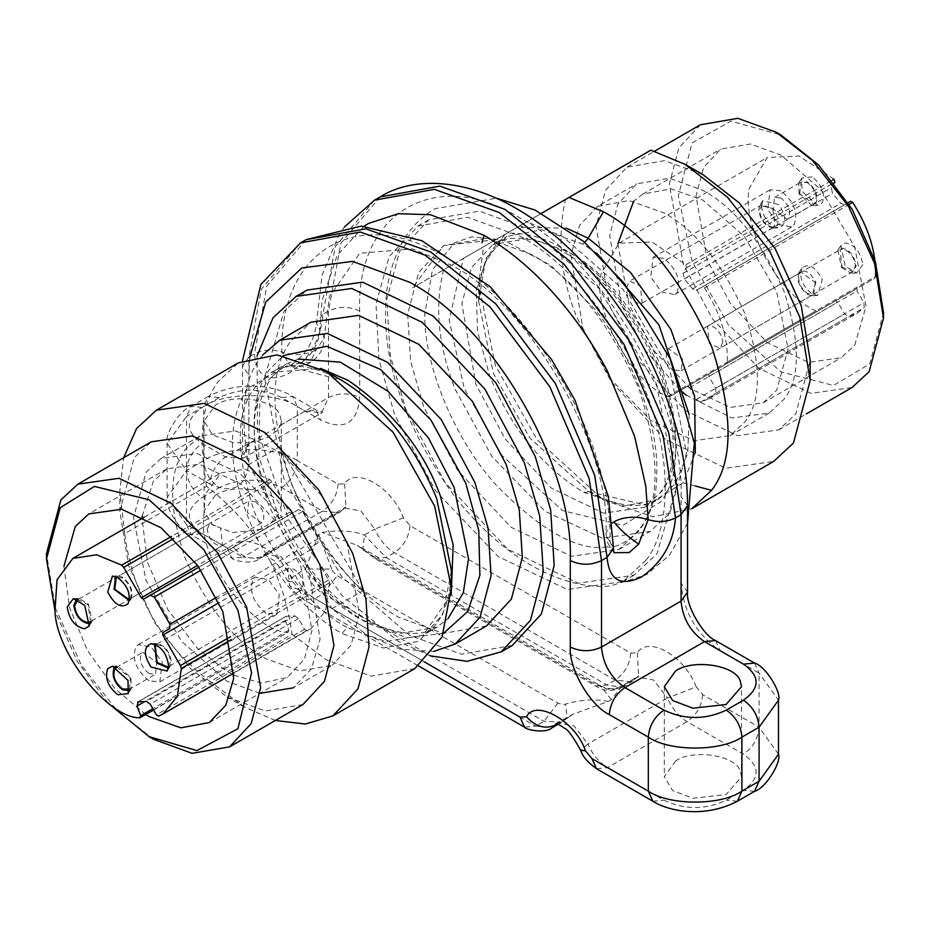 <?xml version="1.0" encoding="UTF-8"?>
<svg xmlns="http://www.w3.org/2000/svg" width="930" height="930" viewBox="0 0 930 930"><rect width="100%" height="100%" fill="white"/><g stroke="black" fill="none" stroke-linecap="round" stroke-linejoin="round"><path stroke-width="0.7" stroke-dasharray="4.65 3.49" d="M722.808 342.368L720.18 348.18L709.346 343.577L707.498 326.209L709.346 325.628C716.751 327.058 721.238 332.638 722.808 342.368M841.964 267.015L852.787 271.618L855.414 265.806C853.798 256.157 849.311 250.577 841.964 249.066L840.104 249.647L841.964 267.015M841.569 267.561L851.02 273.211L856.193 266.259C854.496 255.68 849.625 249.624 841.569 248.066L837.837 250.379L841.569 267.561M862.819 264.678L856.611 273.013L845.277 266.247L840.801 245.636L845.277 242.87C854.856 244.834 860.703 252.1 862.819 264.678M834.059 179.176L799.01 156.007L767.169 157.542L749.22 188.418C741.408 226.664 778.387 294.543 815.947 310.899L817.97 311.015L835.57 300.855L837.767 302.122L844.568 313.898L848.555 316.607L857.076 313.271L864.226 307.563L863.877 302.75L857.076 290.985L857.076 288.428L874.677 278.279L875.583 276.466L727.376 362.037L726.458 363.839L708.869 374L708.869 376.545L715.658 388.322L716.007 393.134L708.869 398.842L700.348 402.178L696.349 399.458L689.56 387.694L687.351 386.427L669.763 396.587L667.74 396.471C632.505 383.66 591.492 308.376 601.013 273.99L618.962 243.114L651.965 241.974L685.852 264.736L686.677 267.77L683.085 273.35L684.341 278.954L692.571 288.87L696.268 290.381L702.417 286.835L704.522 287.94C720.471 313.282 728.085 337.974 727.376 362.037M850.625 201.264L844.475 204.821L840.778 203.298L832.548 193.382L831.292 187.779L834.303 183.105M761.426 206.146C763.46 218.806 769.308 226.083 778.968 227.955C786.571 224.572 786.571 216.771 778.968 204.577L762.798 200.601L761.426 206.146M773.318 228.164C765.332 226.525 760.449 220.457 758.694 209.959L759.833 205.344L773.318 208.657C779.538 218.748 779.538 225.246 773.318 228.164L778.968 227.955M801.997 267.852C798.777 277.117 802.16 285.824 812.123 293.95L817.61 295.531L822.248 279.546C815.517 266.875 808.763 262.981 801.997 267.852L798.998 272.641C804.624 268.712 810.263 271.967 815.889 282.394L812.018 295.728L807.449 294.403C799.242 287.637 796.429 280.383 798.998 272.641M812.123 176.874L801.8 178.083L801.997 191.278L817.61 205.46L822.248 202.961C825.468 193.696 822.097 185 812.123 176.874M798.998 193.824L798.835 182.826L807.449 181.815C815.645 188.592 818.458 195.846 815.889 203.577L812.018 205.658L798.998 193.824M772.923 227.153C765.529 225.723 761.042 220.143 759.473 210.413L762.1 204.612L772.923 209.215L774.783 226.583L772.923 227.153M815.215 282.453L813.785 294.136L807.449 293.508C799.8 287.289 797.208 280.616 799.672 273.49L801.102 272.165L815.215 282.453M799.672 193.766L801.102 182.082L807.449 182.722C815.087 188.941 817.679 195.614 815.215 202.74L813.785 204.065L799.672 193.766M626.855 286.975C628.482 296.624 632.97 302.204 640.317 303.715L642.177 303.145L640.317 285.777L629.482 281.174L626.855 286.975M674.831 370.07L681.179 370.698L682.597 359.015L668.484 348.727L667.066 350.052C664.694 357.167 667.287 363.839 674.831 370.07M780.921 198.032L774.574 197.404L773.156 209.076L787.268 219.375L788.687 218.05C791.058 210.936 788.466 204.263 780.921 198.032M780.921 190.824L770.168 189.755L767.75 209.564L778.77 224.525L791.674 227.013L794.092 224.769C798.277 212.691 793.883 201.38 780.921 190.824M663.915 258.377L653.151 257.308L650.744 277.117L661.451 291.846L674.669 294.578L677.087 292.334C681.097 280.267 676.703 268.944 663.915 258.377M608.232 701.441L611.347 699.639L622.379 685.677L624.425 685.178L622.135 687.328L606.837 684.968L386.043 557.5L364.409 535.064C352.551 530.658 338.439 529.786 322.071 532.46L318.641 534.448L305.563 569.032L331.719 569.032L332.556 571.171L337.137 575.728L557.919 703.208L563.661 704.591L565.58 704.057C580.797 699.616 595.014 698.744 608.232 701.441L572.752 714.321L565.58 719.157L567.161 718.274L565.58 704.057M215.376 495.272L204.065 511.035L212.435 524.892L232.686 532.565L265.841 528.879L281.29 511.035L279.977 505.269C275.327 489.54 233.035 482.996 215.376 495.272M250.019 442.843L232.686 442.494L212.412 434.81L204.065 420.965L215.376 405.201C233.093 392.925 275.257 399.447 279.977 415.199L281.29 420.965L280.581 425.196L277.559 430.276L267.038 437.751L250.019 442.843L225.513 456.99C216.109 463.57 210.912 472.579 209.913 484.019C233.442 494.725 246.438 487.227 248.915 461.489L248.915 375.023L242.451 366.013L248.915 357.004L248.915 443.482L242.067 458.63L225.513 456.99L202.112 443.482C192.708 450.062 187.5 459.071 186.512 470.499L186.512 416.454L203.67 406.55L203.67 460.594C204.67 472.033 209.866 481.043 219.271 487.622C240.08 477.788 260.877 477.788 281.685 487.622L322.466 511.163L242.904 557.105L259.447 558.744L265.073 553.978L281.348 556.965L295.205 575.019C299.96 585.656 306.493 593.526 314.817 598.629L323.152 593.805L543.945 721.285L561.732 722.203L565.58 719.157L557.303 723.935M675.61 760.984L664.299 776.748L672.669 790.605L692.92 798.289L726.074 794.592L741.524 776.748L740.21 770.982C735.56 755.253 693.269 748.708 675.61 760.984M611.347 699.639L600.315 685.677L592.863 683.027L372.07 555.559L357.26 545.34L322.071 532.46M696.152 686.793C684.922 656.266 648.547 635.26 637.317 652.813L630.773 653.139L409.991 525.659L403.446 517.801C392.216 487.274 355.841 466.267 344.612 483.821L338.067 484.146L297.286 460.594L297.286 406.55L320.687 420.058C344.321 430.985 357.318 423.476 359.689 397.54L359.689 311.073C355.911 212.04 436.507 165.517 520.382 218.294C604.256 262.365 684.852 401.946 681.074 496.62L681.074 583.098C683.434 611.742 696.431 634.272 720.076 650.651L759.078 673.169L759.078 727.213L702.696 694.652L696.152 686.793L667.473 698.07L653.616 680.016L637.341 677.028L624.425 685.178C615.707 690.699 606.988 690.699 598.269 685.178M318.641 534.448L331.719 569.032M637.317 652.813L638.643 675.971L631.726 681.795L615.172 680.156L394.39 552.687C386.066 547.584 379.521 539.714 374.767 529.077L364.409 535.064L362.84 549.281L364.409 550.165M281.685 487.622C291.09 481.043 296.286 472.033 297.286 460.594C276.222 446.016 224.734 446.016 203.67 460.594L186.512 470.499L167.121 497.527L186.512 524.543L227.304 548.096L233.837 547.77C242.916 529.391 283.604 552.885 292.683 581.75L287.975 581.378L295.205 575.019L305.563 569.032C308.83 580.297 314.689 588.562 323.152 593.805L337.137 575.728M139.814 717.797L288.021 632.226L288.858 630.156L285.254 620.426L286.51 616.264L294.752 615.858L298.437 618.613L304.598 629.261L306.691 630.587L311.038 628.529L325.581 610.894L329.546 582.878L328.639 580.029L311.038 549.549L311.038 547.003L317.839 543.074L318.188 538.668L302.529 511.535L298.53 509.64L291.741 513.558L289.532 512.291L271.932 481.81L269.909 479.589L244.846 469.208L221.131 472.8L205.274 494.167L203.193 525.032C204.019 566.87 256.157 632.76 288.021 632.226L153.624 710.055M298.53 509.64L198.881 567.172L298.53 509.64M137.582 702.045L285.789 616.474L138.303 701.836M129.328 690.572L131.165 688.816L131.002 677.807L117.982 665.985L115.541 666.694M168.33 668.054L170.167 666.298L171.306 661.672C169.551 651.186 164.668 645.118 156.682 643.479L154.543 644.176M151.392 643.665L156.682 643.479M129.328 600.501L131.165 598.746L128.201 603.489M131.002 599.001C133.571 591.259 130.758 584.005 122.551 577.228L117.982 575.903L115.541 576.623M90.326 623.019L92.163 621.263L88.431 604.07L78.98 598.42L76.539 599.141M129.526 689.107L130.328 677.877L116.913 667.252M168.528 666.589L170.527 661.23C168.969 651.5 164.482 645.92 157.077 644.49L155.915 644.734M129.526 599.036L130.328 598.153C132.792 591.027 130.2 584.354 122.551 578.135L116.913 577.181M90.524 621.554L88.036 604.628L77.899 599.699M149.079 673.611C141.534 667.38 138.942 660.707 141.314 653.592L142.732 652.267L156.845 662.555L155.426 674.238L149.079 673.611M303.145 584.668L300.518 590.469L289.683 585.865L287.823 568.497L289.683 567.928C297.03 569.427 301.518 575.007 303.145 584.668M255.169 501.572C262.713 507.803 265.306 514.476 262.934 521.591L261.516 522.916L247.403 512.628L248.822 500.945L255.169 501.572M207.192 529.263L209.82 523.462L220.654 528.066L222.503 545.433L220.654 546.003C213.307 544.503 208.82 538.923 207.192 529.263M149.079 680.818C136.117 670.274 131.734 658.952 135.908 646.862L138.326 644.618L151.23 647.106L162.25 662.079L159.832 681.888L149.079 680.818M266.085 613.265C253.297 602.698 248.903 591.375 252.914 579.309L255.332 577.065L268.549 579.785L279.256 594.526L276.849 614.323L266.085 613.265M512.209 645.501L461.513 654.22L409.607 635.341L341.949 576.949L283.952 479.02L264.632 377.65L283.952 311.48L307.016 290.102M430.23 655.836L398.703 641.642L342.263 595.863L288.765 519.963L257.436 430.776L257.075 355.923M486.46 625.971L443.122 633.423L398.761 617.288C357.376 594.956 321.571 550.409 291.346 483.658C269.479 416.163 269.479 368.42 291.346 340.438L311.05 322.164M433.764 651.442L400.051 649.105L367.501 635.33L331.847 608.708L362.898 590.783C323.245 554.071 295.531 506.06 279.744 446.76L248.694 464.686C239.684 414.827 243.486 379.428 260.086 358.492L262.655 355.062M248.694 464.686L268.421 498.84L290.776 541.423L312.131 574.554L331.847 608.708M362.898 590.783L279.744 446.76M270.653 562.034L258.563 541.086C244.509 520.521 227.187 502.281 206.6 486.344L124.69 533.622C132.63 594.828 161.123 644.165 210.145 681.632L292.043 634.341C288.393 608.022 281.255 583.912 270.653 562.034C291.253 593.793 314.968 617.601 341.81 633.435L347.32 627.611C311.538 608.301 280.569 569.788 254.436 512.058C235.523 453.689 235.523 412.397 254.436 388.205L271.502 372.384L320.652 368.396M414.792 668.624L371.186 676.122L326.546 659.882L292.043 634.341M206.6 486.344C198.055 437.065 202.008 402.051 218.457 381.288L238.289 362.898M275.35 720.471L244.637 707.16L210.145 681.632M124.69 533.622L119.831 490.982L123.667 457.734M302.924 704.545L265.457 710.985L227.083 697.035L190.766 668.751L154.74 622.856L128.735 565.824L119.831 511.256L134.199 457.63L151.241 441.82M153.752 739.362L117.436 711.078L81.422 665.194L55.405 608.15L46.5 553.594M108.043 703.08L77.225 661.277L55.068 611.324M145.766 714.589L114.878 688.56L87.641 650.872L69.541 607.511L63.926 566.242M231.954 674.192L227.083 671.541L197.148 647.989L167.76 609.51L147.498 562.278L142.046 518.463M142.185 516.197L153.311 481.403L166.854 468.848L199.508 464.198L240.893 484.088L277.721 523.311L300.855 566.591L311.957 630.54L304.424 659.056L287.324 677.505L261.284 683.015L233.976 675.203M259.877 693.35L227.083 681.272L181.431 641.177L146.022 580.425L133.49 517.626L146.022 472.335L160.89 458.537L196.939 453.445L240.335 473.835L280.453 515.197L308.156 565.94L320.083 639.224L311.399 668.81L293.276 687.828L332.277 665.31L299.576 670.925L266.085 658.754C234.848 641.898 207.832 608.278 185.024 557.907C168.516 506.955 168.516 470.929 185.024 449.818L199.904 436.019L235.79 430.892L281.255 452.759L321.733 495.864L347.157 543.422L359.352 613.695L351.075 645.036L332.277 665.31M646.036 560.162C672.506 527.426 674.331 444.819 634.179 365.618C600.536 302.796 562.604 259.691 520.382 236.313L467.546 217.306L417.791 226.141L389.1 256.703L375.987 304.11L379.01 359.933L394.727 415.071L435.612 490.866L498.166 556.582L567.23 589.457L622.972 581.552L646.036 560.162M686.177 395.145L731.991 417.989L769.11 413.106L783.978 399.307C800.486 378.196 800.486 342.159 783.978 291.218C761.17 240.835 734.154 207.227 702.917 190.371L669.426 178.188L636.725 183.815L617.927 204.089L609.65 235.43L621.845 305.703L645.118 350.122L680.446 390.414M597.723 206.332L579.599 225.351L570.915 254.936L582.843 328.22L610.545 378.963L650.663 420.325L694.059 440.715L730.108 435.624L744.977 421.825C761.484 400.714 761.484 364.676 744.977 313.736C722.168 263.364 695.152 229.745 663.915 212.889L628.971 200.531L597.723 206.332L636.725 183.815M617.869 243.776L629.145 305.052L654.348 351.226L690.862 388.868L730.352 407.421L763.146 402.795L776.69 390.228L788.094 349.017L776.678 291.857L744.465 236.58L702.917 200.101L671.123 188.848L642.677 194.138L633.644 201.217M854.693 345.193L866.039 306.354L854.693 246.834L820.644 189.348L780.921 155.066L750.452 143.976L720.692 149.102L703.58 167.551L696.047 196.067L707.149 260.016L730.294 303.296L767.122 342.519L808.496 362.409L841.15 357.748L854.693 345.193M883.5 312.643L869.759 363.932L833.466 385.485L780.933 371.884L728.399 324.849L692.083 261.365L678.354 195.881L692.083 142.918L730.875 121.133L780.921 134.978M700.395 124.76L678.854 147.998L669.367 183.907L683.352 264.422L712.485 318.92L758.857 368.303L810.96 393.355L852.089 387.496M702.917 174.607L664.543 160.657L627.076 167.098L605.535 190.325L596.049 226.234L610.022 306.761L639.166 361.247L685.538 410.642L737.63 435.693L778.759 429.823L795.801 414.013L810.169 360.387M650.872 150.172L565.417 199.508C556.872 238.917 560.825 278.5 577.274 318.246L611.173 381.66L665.136 439.134L725.76 468.278L773.621 461.454M565.417 199.508L483.507 246.799L478.648 283.824L495.365 365.537L536.936 439.425L603.454 500.003L653.023 516.766L691.711 508.745M541.644 213.226L483.507 246.799M463.419 258.389L526.857 221.77L412.664 287.707L463.419 258.389L449.12 319.955L464.21 388.31L502.014 455.502L562.499 510.582L622.995 525.345L660.8 501.805C680.807 476.207 680.807 432.52 660.8 370.745C633.144 309.667 600.373 268.898 562.499 248.473C544.817 237.766 526.368 232.663 507.141 233.151M443.703 269.781C434.298 305.633 438.088 345.414 455.096 389.124L491.842 456.432L544.992 511.198L602.442 538.179L650.21 531.437L669.914 513.151L686.526 453.073L669.914 369.919L623.054 289.486L562.499 236.313L526.857 221.77M531.239 254.355L486.878 238.22L443.54 245.671L418.628 272.537L407.666 314.061L410.7 361.689L423.824 407.166L457.514 470.185L511.14 527.298L571.392 556.268L618.95 549.479L638.654 531.204C660.521 503.223 660.521 455.479 638.654 387.984C608.429 321.234 572.624 276.687 531.239 254.355M495.806 239.696L443.75 245.543L412.664 287.707M531.297 230.001L479.392 211.122L428.707 219.84L399.563 251.263L386.729 299.844L390.286 355.562L405.643 408.77L445.063 482.484L507.792 549.293L578.262 583.18L633.9 575.24L656.952 553.862L676.284 487.692L656.952 386.322L598.955 288.393L531.297 230.001M667.74 396.471L815.947 310.899M669.763 396.587L817.97 311.015L669.763 396.587M685.852 264.736L832.094 180.304M686.677 267.77L834.896 182.199M683.085 273.35L831.292 187.779M684.341 278.954L832.548 193.382M692.571 288.87L840.778 203.298M696.268 290.381L844.475 204.821L696.268 290.381M702.417 286.835L848.114 202.717L702.417 286.835M704.522 287.94L849.183 204.414M726.458 363.839L874.677 278.279M708.869 374L857.076 288.428M708.869 376.545L857.076 290.985M715.658 388.322L863.877 302.75M716.007 393.134L864.226 307.563M700.348 402.178L848.555 316.607M696.349 399.458L844.568 313.898M689.56 387.694L837.767 302.122M687.351 386.427L835.57 300.855L687.351 386.427M630.773 653.139C629.784 664.578 624.576 673.576 615.172 680.156L606.837 684.968L595.805 686.061L592.863 683.027M409.991 525.659C408.991 537.098 403.794 546.108 394.39 552.687L386.043 557.5L375.011 558.593L372.07 555.559M403.446 517.801L374.767 529.077L360.91 511.023L344.635 508.047L339.02 512.802L322.466 511.163C331.871 504.583 337.079 495.585 338.067 484.146M344.612 483.821L345.937 506.978L342.077 510.21L262.516 556.14C252.274 560.476 242.718 557.686 233.837 547.77M380.126 196.939L340.868 243.288L328.488 311.073L328.488 397.54L321.629 412.699L305.087 411.06L281.685 397.54L292.718 396.447L297.286 406.55C276.222 391.972 224.734 391.972 203.67 406.55L208.239 396.447L191.08 406.364L186.512 416.454L167.121 443.482L186.512 470.499C187.5 481.938 192.708 490.947 202.112 497.527L219.271 487.622M280.581 425.196L305.087 411.06L316.119 409.967L320.687 420.058M248.915 461.489L242.451 452.492L248.915 443.482L328.488 397.54C338.88 392.681 349.285 392.681 359.689 397.54M306.075 239.684L266.84 286.033L254.471 353.795C256.541 376.545 267.945 383.137 288.707 373.558C309.434 359.201 320.85 339.438 322.931 314.282L328.488 311.073C338.88 306.214 349.285 306.214 359.689 311.073M687.537 505.629L681.074 496.62M687.537 592.096L681.074 583.098M715.507 640.549L720.076 650.651M754.509 663.067L759.078 673.169L778.468 700.185M778.468 754.23L759.078 727.213C758.09 738.653 752.882 747.662 743.477 754.23L687.096 721.68C678.772 716.577 672.227 708.707 667.473 698.07L587.911 744.012C592.666 754.649 599.199 762.519 607.523 767.622L663.915 800.172C684.713 809.995 705.51 809.995 726.318 800.172L743.477 790.268C760.31 778.259 760.31 766.239 743.477 754.23M702.696 694.652C701.697 706.091 696.5 715.1 687.096 721.68L607.523 767.622L596.49 768.715M556.652 723.738L557.779 722.97L574.054 725.958L587.911 744.012L580.68 750.371M227.304 548.096L231.872 558.198L242.904 557.105L202.112 533.553C185.093 521.544 185.093 509.535 202.112 497.527M281.685 397.54C260.877 387.822 240.08 387.822 219.271 397.54L208.239 396.447C239.359 380.056 275.013 385.369 292.718 396.447L316.119 409.967L322.617 412.316L241.242 459.304L242.451 452.492L242.521 360.677M219.271 397.54L202.112 407.456C185.093 419.465 185.093 431.474 202.112 443.482M614.091 552.699L610.138 541.574C612.393 441.564 533.704 305.284 445.982 257.25C358.283 203.984 279.593 249.449 281.825 352.028C272.002 348.994 262.888 349.587 254.471 353.795L248.915 357.004L261.295 289.218L300.553 242.87M374.546 200.159L335.3 246.508L322.931 314.282L316.467 323.291L319.85 330.069L322.036 300.611L337.172 255.332L364.049 226.188M754.509 791.36L743.477 790.268M557.919 703.208L543.945 721.285L535.61 726.098L552.153 727.737M209.913 484.019L186.512 470.499L186.512 524.543L191.08 534.645L202.112 533.553M202.112 407.456L191.08 406.364C179.618 409.514 163.727 436.217 167.121 443.482L167.121 497.527C163.727 504.792 179.618 531.495 191.08 534.645L231.872 558.198C232.244 560.511 252.635 565.091 259.447 558.744L339.02 512.802L345.937 506.978L263.155 554.606C263.678 554.082 266.643 555.675 272.048 559.395C275.001 560.279 280.302 567.614 287.975 581.378C289.707 587.237 294.973 593.352 303.785 599.722L314.817 598.629L535.61 726.098L524.578 727.19M316.002 349.808C309.039 353.795 300.158 355.167 289.37 353.923L281.825 352.028L289.73 365.281L300.832 363.002C312.306 354.981 318.641 344.007 319.85 330.069L323.14 334.428L324.082 338.543L316.002 349.808L310.295 362.433L300.832 363.002M613.533 548.363L610.138 541.574L606.848 537.226L605.907 533.099L612.231 522.962M737.351 801.265L726.318 800.172M652.883 801.265L663.915 800.172M292.683 581.75L299.216 589.62L424.278 661.823M249.647 357.841L248.915 375.023M299.216 589.62L303.785 599.722L418.779 666.101M269.909 479.589L171.597 536.354M271.932 481.81L173.864 538.424M289.532 512.291L197.59 565.37M291.741 513.558L143.522 599.129L291.741 513.558M302.529 511.535L200.973 570.171M318.188 538.668L216.632 597.293M317.839 543.074L311.038 547.003M311.038 549.549L219.096 602.628M328.639 580.029L230.57 636.643M329.546 582.878L231.233 639.642M306.691 630.587L158.484 716.158M304.598 629.261L156.38 714.833M298.437 618.613L150.23 704.184M294.752 615.858L146.533 701.429M285.254 620.426L144.813 701.511M288.858 630.156L152.834 708.695M268.421 498.84C249.077 442.064 249.333 399.063 269.2 369.838L283.325 355.597M443.633 633.272L407.34 637.829L367.501 623.17C348.332 612.161 329.871 595.956 312.131 574.554M298.344 359.085L285.417 364.351L268.363 380.161C249.461 404.352 249.461 445.644 268.363 504.014C294.508 561.743 325.465 600.257 361.259 619.566L399.621 633.528L437.1 627.076L448.121 618.52M451.213 594.537L423.185 635.12L385.694 641.572L347.32 627.611M258.563 541.086C228.117 477.869 224.235 427.149 246.938 388.926L286.661 365.816L340.938 379.952M451.352 571.078L442.785 614.288L418.988 641.27L383.544 647.989L341.81 633.435M695.349 486.006L683.062 482.717L695.326 452.91M504.944 234.418L485.228 262.074L478.648 301.483L493.319 373.174L529.809 438.018L589.225 491.772L646.966 505.374L683.05 482.717M566.335 228.129L517.034 227.443M596.781 253.251L582.68 244.032L541.644 229.756L506.862 236.499L486.471 257.564L476.334 290.311L477.474 331.289L489.785 376.173C511.442 428.8 542.748 467.523 583.68 492.319L589.213 491.772L588.248 491.226M583.68 492.319L624.181 506.048L658.521 499.259L644.583 507.292L659.812 493.133C677.482 470.348 677.679 430.846 660.428 374.627C635.004 314.91 602.966 274.211 564.336 252.507C529.251 232.919 503.525 236.859 492.9 244.555L471.359 267.794L461.873 303.703L475.858 384.218L504.99 438.716L551.362 488.099L603.465 513.151L644.583 507.292L661.637 491.482C680.539 467.279 680.539 425.998 661.637 367.629C635.492 309.899 604.535 271.386 568.742 252.077L530.379 238.115L492.9 244.555L506.827 236.511C493.342 244.079 484.484 258.889 480.287 280.93L478.648 301.483M582.68 244.032L584.819 242.439M589.19 491.761C614.881 505.56 636.201 508.931 653.139 501.875L658.521 499.259L675.552 483.426L687.77 453.305L689.142 414.385M852.787 271.618L720.18 348.18M707.498 326.209L840.104 249.647M856.611 273.013L851.02 273.211M840.801 245.636L837.837 250.379M618.962 243.114L767.169 157.542M708.869 398.842L857.076 313.271M762.798 200.601L759.833 205.344M812.018 295.728L817.61 295.531M798.835 182.826L801.8 178.083M817.61 205.46L812.018 205.658M642.177 303.145L774.783 226.583M762.1 204.612L629.482 281.174M681.179 370.698L813.785 294.136M668.484 348.727L801.102 272.165M774.574 197.404L801.102 182.082M813.785 204.065L787.268 219.375M653.151 257.308L770.168 189.755M791.674 227.013L674.669 294.578M622.251 687.282C612.312 691.804 603.477 691.397 595.77 686.049L375.011 558.593L357.236 545.329L600.315 685.677C607.674 689.595 615.021 689.595 622.379 685.677L638.643 675.971L631.726 681.795L622.135 687.328M555.861 723.598L572.729 714.333M567.149 718.286L558.174 724.261M567.161 718.274L572.752 714.321M204.065 420.965L204.065 511.035M281.29 420.965L281.29 511.035M344.425 226.967L339.159 234.523L322.047 275.222L316.467 323.291C314.514 340.02 306.784 353.412 293.276 363.456L289.73 365.281C300.041 366.443 306.9 365.49 310.295 362.433C319.153 356.934 323.756 348.971 324.082 338.543L329.406 296.74L359.712 253.309L412.536 248.903L451.201 265.143C527.833 302.32 612.033 448.144 605.907 533.099L607.836 543.225L613.719 552.327M741.524 776.748L741.524 686.677M664.299 686.677L664.299 776.748M311.038 628.529L234.128 672.936M144.22 517.208L221.131 472.8M112.391 666.182L117.982 665.985M128.201 693.559L131.165 688.816M170.167 666.298L167.202 671.042M112.391 576.112L117.982 575.903M78.98 598.42L73.389 598.629M89.199 626.006L92.163 621.263M116.215 667.577L142.732 652.267M128.898 689.548L155.426 674.238M300.518 590.469L167.9 667.031M287.823 568.497L155.217 645.06M261.516 522.916L128.898 599.478M116.215 577.507L248.822 500.945M209.82 523.462L77.213 600.024M222.503 545.433L89.896 621.996M138.326 644.618L255.332 577.065M159.832 681.888L276.849 614.323M687.537 523.125L669.554 555.198L646.501 574.717L610.347 585.935C589.574 587.993 566.684 582.994 541.667 570.95C510.826 555.582 481.914 530.891 454.91 496.864C408.142 431.625 385.032 370.466 385.601 313.387C385.113 288.312 390.553 264.818 401.934 242.893C409.909 228.466 420.965 217.05 435.135 208.611L496.411 198.218M606.86 546.817C578.321 551.571 541.4 530.984 496.074 485.03C449.225 432.996 423.231 357.097 424.871 313.387L432.45 269.851L454.503 242.777L471.522 236.894L503.386 239.94L550.758 265.399L593.294 307.528C628.087 348.785 659.289 420.941 656.696 474.347C657.417 525.996 622.077 549.793 606.86 546.817M341.81 380.451C302.436 359.259 280.953 366.362 271.502 372.384L285.417 364.351L270.188 378.51L259.865 401.888L258.738 456.142L280.546 522.509M297.6 552.071C320.048 584.168 342.728 606.523 365.664 619.136C400.539 638.631 426.324 634.865 437.1 627.076L423.173 635.12M451.352 570.195C450.108 614.207 433.566 629.726 423.185 635.12M119.831 490.982L119.831 511.256M244.637 707.16L227.083 697.035M166.854 468.848L88.85 513.883M209.308 722.54L287.324 677.505M199.904 436.019L160.89 458.537M730.096 435.624L769.11 413.106M763.146 402.795L841.15 357.748M642.677 194.138L720.692 149.102M778.759 429.823L806.333 413.908M627.076 167.098L654.65 151.172M588.19 491.191L603.454 500.003M478.648 301.448L478.648 283.824M618.95 549.479L650.21 531.437M417.791 226.141L428.707 219.84M633.9 575.24L622.972 581.552"/><path stroke-width="1.4" d="M834.303 183.105L834.896 182.199L834.059 179.176L832.094 180.304M875.583 276.466C876.339 252.414 868.713 227.711 852.729 202.368L850.625 201.264L848.114 202.717L850.625 201.264M675.61 670.914C693.257 658.638 735.56 665.171 740.21 680.911L741.524 686.677L726.074 704.51L692.92 708.207L672.669 700.534L664.299 686.677L675.61 670.914M173.864 538.424L123.725 567.381L121.702 565.161L96.627 554.78L72.924 558.372L57.056 579.739L54.975 610.592C55.8 652.442 107.95 718.332 139.814 717.797L153.624 710.055M123.725 567.381L141.314 597.851L143.522 599.129L150.323 595.212L154.31 597.106L169.969 624.239L169.62 628.645L162.831 632.563L162.831 635.12L180.432 665.589L181.338 668.449L177.363 696.465L162.831 714.089L158.484 716.158L156.38 714.833L150.23 704.184L146.533 701.429L138.303 701.836L137.047 705.998L140.639 715.728L139.814 717.797M137.582 702.045L138.303 701.836M117.878 694.768C107.927 686.677 104.544 677.982 107.752 668.67L112.391 666.182L128.003 680.365L128.201 693.559L117.878 694.768M151.032 643.688C160.669 645.536 166.517 652.802 168.574 665.496L167.202 671.042L151.032 667.066C143.429 654.894 143.429 647.106 151.032 643.688L151.392 643.665M117.878 577.693C127.829 585.784 131.2 594.479 128.003 603.791C121.26 608.685 114.518 604.779 107.752 592.096L112.391 576.112L117.878 577.693M67.181 606.965L73.389 598.629L84.723 605.395L89.199 626.006L84.723 628.773C75.086 626.925 69.239 619.659 67.181 606.965M115.541 666.694L114.111 668.066C111.542 675.796 114.355 683.05 122.551 689.827L129.328 690.572M154.543 644.176L156.682 662.985L168.33 668.054M115.541 576.623L114.111 589.248L129.328 600.501M76.539 599.141L73.807 605.384C75.562 615.869 80.445 621.938 88.431 623.577L90.326 623.019M116.913 667.252L114.785 668.903C112.321 676.029 114.913 682.701 122.551 688.921L129.526 689.107M155.915 644.734L155.217 645.06L157.077 662.427L167.9 667.031L168.528 666.589M116.913 577.181L116.215 577.507L114.785 589.19L128.898 599.478L129.526 599.036M77.899 599.699L74.586 605.825C76.144 615.555 80.631 621.135 88.036 622.565L90.524 621.554M257.075 355.923L273.048 317.781L296.1 296.403L351.738 288.463L422.208 322.35L484.937 389.159L524.357 462.873L539.714 516.08L543.271 571.799L530.437 620.368L501.293 651.802L467.093 661.346L430.23 655.836M296.1 296.403L307.016 290.102L362.642 282.162L433.124 316.049L495.853 382.858L535.262 456.572L550.63 509.78L554.175 565.498L541.341 614.067L512.209 645.501L501.293 651.802M262.655 355.062L279.791 340.206L311.05 322.164L358.608 315.375L418.86 344.344L472.487 401.458L506.176 464.465L519.3 509.954L522.335 557.582L511.372 599.106L486.46 625.971L455.2 644.013L433.764 651.442M279.791 340.206L327.348 333.428L387.601 362.398L441.215 419.511L474.905 482.519L488.041 528.008L491.075 575.635L480.113 617.16L455.2 644.013M123.667 457.734L136.547 428.579L156.38 410.188L238.289 362.898L276.977 354.876L326.546 371.64L393.065 432.218L434.636 506.106L451.352 587.818L442.099 636.934L414.792 668.624L332.894 715.902L305.249 724.028L275.35 720.471M156.38 410.188L204.24 403.364L264.864 432.508L318.827 489.982L352.726 553.397L365.943 599.164L369.001 647.094L357.957 688.874L332.894 715.902M55.068 611.324L46.5 558.988L46.5 553.594L60.869 499.956L77.911 484.146L151.241 441.82L192.37 435.949L244.462 461.001L290.834 510.384L319.978 564.882L333.951 645.408L324.465 681.306L302.924 704.545L229.605 746.883L192.126 753.323L153.752 739.362L149.079 736.665L108.043 703.08M77.911 484.146L119.04 478.287L171.143 503.339L217.515 552.722L246.648 607.22L260.632 687.735L251.147 723.645L229.605 746.883M46.5 558.988L60.241 507.699L94.407 486.425L149.079 499.77L203.751 549.549L237.917 610.278L251.577 672.843L237.917 728.725L196.916 750.615L149.079 736.665M63.926 566.242L75.307 526.45L88.85 513.883L121.656 509.256L161.146 527.822L197.66 565.463L222.851 611.626L233.697 678.319L225.804 705.242L209.308 722.54L180.873 727.83L149.079 716.577L145.766 714.589M142.046 518.463L142.185 516.197M233.976 675.203L231.954 674.192M293.276 687.828L259.877 693.35M680.446 390.414L686.177 395.145M633.644 201.217L617.869 243.776M776.248 132.281L780.921 134.978L818.481 164.877L852.298 209.564L875.444 261.981L883.5 312.643L883.5 318.048L874.595 263.492L848.579 206.448L812.564 160.565L776.236 132.269L737.874 118.319L700.395 124.76L654.65 151.172M806.333 413.908L852.089 387.496L869.132 371.686L883.5 318.048M691.711 508.745L773.621 461.454L793.453 443.064L810.169 380.649L810.169 360.387L801.265 305.819L775.26 248.787L739.234 202.891L702.917 174.607L685.364 164.47L650.872 150.172L541.644 213.226M810.169 380.649L799.812 317.153L769.54 250.786L727.632 197.393L685.364 164.47M691.792 508.698L711.543 490.343C733.549 462.187 733.549 414.152 711.543 346.227C681.132 279.058 645.106 234.232 603.454 211.761L568.962 197.462M834.001 182.71L834.896 182.199M849.183 204.414L852.729 202.368M743.477 664.16L754.509 663.067L715.507 640.549L704.475 641.642L624.913 687.584L663.915 710.102C684.713 719.925 705.521 719.925 726.318 710.102L743.477 700.185C760.31 688.177 760.31 676.168 743.477 664.16L704.475 641.642C690.362 631.772 682.562 618.264 681.074 601.106L681.074 514.639L668.693 432.555L629.436 340.88L569.672 261.039L504.781 209.285L439.89 186.116L380.126 196.939L374.558 200.148L434.333 189.325L499.224 212.493L564.115 264.248L623.879 344.088L663.137 435.763L675.517 517.847C673.448 542.981 662.044 562.743 641.293 577.123C620.554 586.714 609.15 580.122 607.069 557.361L613.533 548.363L608.325 496.446L574.984 400.237L551.455 359.352L490.238 286.754L421.778 240.661L361.177 226.095L306.051 239.649M364.049 226.188L368.617 223.398L398.307 213.691L430.404 214.725L484.007 235.29C510.907 250.902 536.284 272.757 560.127 300.843C578.251 322.245 594.003 345.646 607.395 371.058L634.551 436.182L645.792 486.111L648.175 519.626C657.987 522.648 667.101 522.056 675.517 517.847L681.074 514.639L687.537 505.629C687.503 452.608 670.832 396.134 637.515 336.218C602.28 277.407 561.708 234.732 515.813 208.192C463.779 178.037 411.769 176.723 380.126 196.939M570.299 647.048C568.556 668.321 590.015 705.475 609.313 714.6C610.301 703.161 615.497 694.152 624.913 687.584C610.801 677.714 603 664.206 601.512 647.048C591.108 651.907 580.704 651.907 570.299 647.048L570.299 560.569C580.704 565.428 591.108 565.428 601.512 560.569L589.132 478.497L549.874 386.822L490.11 306.981L425.208 255.227L360.317 232.047L300.553 242.87L306.11 239.661L365.874 228.838L430.776 252.018L495.667 303.773L555.431 383.613L594.689 475.288L607.069 557.361L601.512 560.569L601.512 647.048L681.074 601.106L687.537 592.096L687.537 505.629M743.477 700.185C752.882 706.765 758.09 715.775 759.078 727.213L759.078 781.258L778.468 754.23L778.468 700.185C782.014 693.443 765.971 666.054 754.509 663.067M726.318 710.102C735.723 716.67 740.931 725.679 741.919 737.118L759.078 727.213L778.468 700.185M557.303 723.935L555.222 725.133L556.652 723.738M609.313 714.6L648.315 737.118C669.379 751.696 720.855 751.696 741.919 737.118L741.919 791.163L759.078 781.258L754.509 791.36C765.971 788.198 781.863 761.496 778.468 754.23M424.278 661.823L520.01 717.088L526.543 716.763C535.424 726.679 544.98 729.469 555.222 725.133L552.153 727.737L558.174 724.261M526.543 716.763C535.622 698.384 576.309 721.878 585.389 750.742L580.68 750.371C582.413 756.23 587.69 762.344 596.49 768.715L652.883 801.265C670.588 812.355 706.23 817.656 737.351 801.265L754.509 791.36M638.666 544.12C627.471 536.343 619.252 528.914 613.986 521.846C620.949 517.847 629.831 516.476 640.631 517.719L648.175 519.626L638.666 544.12L629.157 552.56L614.091 552.699M663.915 710.102C654.499 716.67 649.303 725.679 648.315 737.118L648.315 791.163C669.379 805.74 720.855 805.74 741.919 791.163L737.351 801.265M585.389 750.742L591.922 758.613L648.315 791.163L652.883 801.265M591.922 758.613L596.49 768.715M520.01 717.088L524.578 727.19C524.95 729.504 545.34 734.084 552.153 727.737M570.299 560.569C574.077 465.895 493.481 326.314 409.607 282.243L352.505 261.388L301.762 267.98L265.736 302.099L249.647 357.841M484.007 235.29L481.88 242.765M613.986 521.846L612.231 522.962M171.597 536.354L121.702 565.161M197.59 565.37L141.314 597.851M198.881 567.172L150.323 595.212L198.881 567.172M200.973 570.171L154.31 597.106M216.632 597.293L169.969 624.239M162.831 632.563L169.62 628.645M219.096 602.628L162.831 635.12M230.57 636.643L180.432 665.589M231.233 639.642L181.338 668.449M144.813 701.511L137.047 705.998M152.834 708.695L140.639 715.728M283.325 355.597L326.732 346.262L380.521 369.443L430.927 420.058L465.791 483.333L478.741 530.356L479.88 575.31L467.778 611.394L443.633 633.272M448.121 618.52L463.303 592.782L468.511 558.814L454.142 487.425L428.439 437.96L387.996 391.216L340.287 362.142L298.344 359.085M320.652 368.396L348.332 380.498C392.902 411.42 423.534 449.736 440.216 495.458L453.177 544.829L451.213 594.537M326.546 371.64L342.845 381.044C383.776 406.654 415.059 445.796 436.67 498.468L451.352 570.195L451.352 587.818M711.543 490.343L695.349 486.006M603.454 211.761L588.19 238.208L566.335 228.129M695.326 452.91L694.64 396.331L670.821 329.36L630.563 272.513L588.19 238.208L584.819 242.439M689.142 414.385L658.917 324.803L596.781 253.251M715.507 640.549C703.254 635.678 685.631 605.139 687.537 592.096M555.861 723.598C556.384 723.075 559.349 724.668 564.754 728.388C567.707 729.271 573.008 736.607 580.68 750.371M344.425 226.967L374.546 200.159M613.719 552.327L613.533 548.363M300.553 242.87L260.911 284.394L242.521 360.677M418.779 666.101L524.578 727.19M234.128 672.936L162.831 714.089M72.924 558.372L144.22 517.208M496.411 198.218L535.099 210.064L583.61 241.416L623.902 282.929L670.112 358.666L694.303 442.831L687.537 523.125"/></g></svg>
